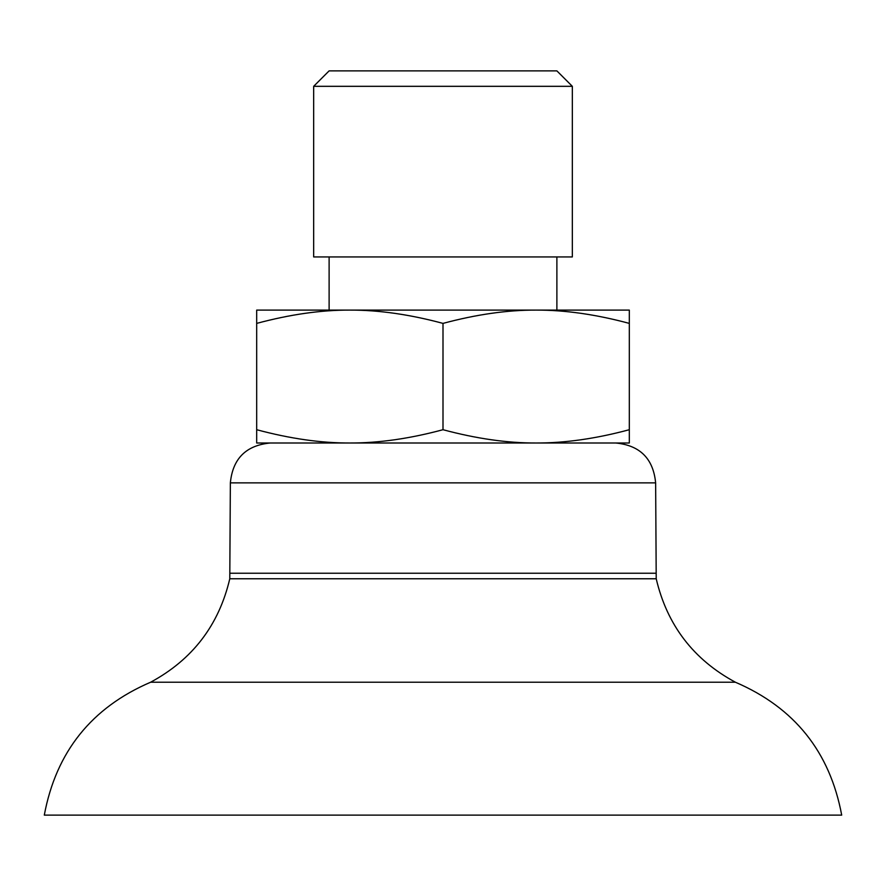 <?xml version="1.0" encoding="UTF-8"?>
<svg xmlns="http://www.w3.org/2000/svg" width="886" height="886" viewBox="0 0 886 886"><rect width="100%" height="100%" fill="white"/><g stroke="black" fill="none" stroke-linecap="round" stroke-linejoin="round"><path stroke-width="1.33" d="M572.334 86.319L556.884 70.88L329.116 70.88L313.666 86.319L313.666 256.94L572.334 256.94L572.334 86.319L313.666 86.319M556.884 256.94L556.884 310.1L536.163 310.1L629.315 310.1L629.315 323.39C595.99 314.43 564.936 310 536.163 310.1C507.379 310 476.325 314.43 443 323.39C409.675 314.43 378.621 310 349.837 310.1L329.116 310.1L329.116 256.94M349.837 310.1C321.064 310 290.01 314.43 256.685 323.39L256.685 310.1L536.163 310.1M150.62 682.22C91.535 707.593 56.095 751.893 44.3 815.12L841.7 815.12C829.905 751.893 794.465 707.593 735.38 682.22L150.62 682.22C192.517 659.616 218.908 625.128 229.784 578.768L230.36 482.87C232.719 458.649 246.009 445.359 270.23 443L349.837 443C378.621 443.1 409.675 438.67 443 429.71C476.325 438.67 507.379 443.1 536.163 443C564.936 443.1 595.99 438.67 629.315 429.71L629.315 443L256.685 443L256.685 323.39M536.163 443L615.77 443C639.991 445.359 653.281 458.649 655.64 482.87L656.216 578.768L229.784 578.768M629.315 429.71L629.315 323.39M443 429.71L443 323.39M256.685 429.71C290.01 438.67 321.064 443.1 349.837 443M230.36 573.242L655.64 573.242M230.36 482.87L655.64 482.87M735.38 682.22C693.483 659.616 667.092 625.128 656.216 578.768"/></g></svg>
